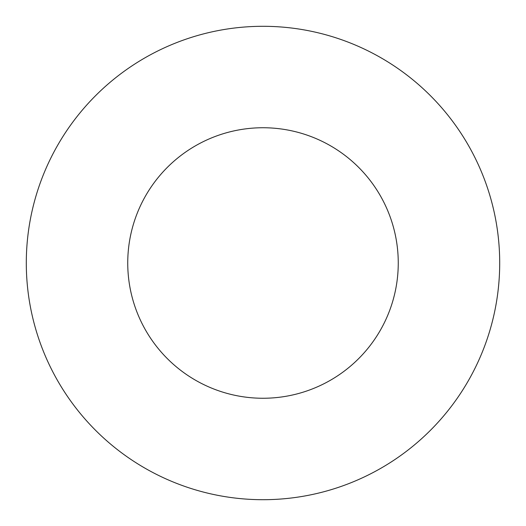 <?xml version="1.0" encoding="UTF-8"?>
<svg xmlns="http://www.w3.org/2000/svg" width="526" height="526" viewBox="0 0 526 526"><rect width="100%" height="100%" fill="white"/><g stroke="black" fill="none" stroke-linecap="round" stroke-linejoin="round"><path stroke-width="0.79" d="M398.254 263A135.254 135.254 0 0 1 195.37 380.134A135.254 135.254 0 0 1 195.37 145.866A135.254 135.254 0 0 1 398.254 263M499.7 263A236.7 236.7 0 0 1 144.65 467.989A236.7 236.7 0 0 1 144.65 58.011A236.7 236.7 0 0 1 499.7 263"/></g></svg>

